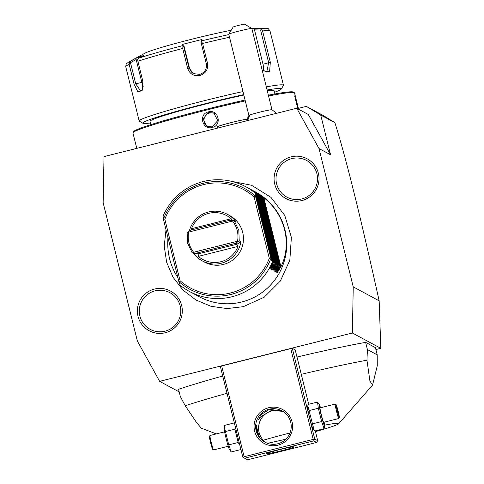 <?xml version="1.0" encoding="UTF-8"?>
<svg xmlns="http://www.w3.org/2000/svg" width="484" height="484" viewBox="0 0 484 484"><rect width="100%" height="100%" fill="white"/><g stroke="black" fill="none" stroke-linecap="round" stroke-linejoin="round"><path stroke-width="0.73" d="M353.241 286.873L319.016 148.564L296.746 108.241L104.012 156.598L103.14 202.723L137.371 341.032L159.635 381.35L352.37 332.998L353.241 286.873L379.166 300.842C363.502 230.523 356 200.364 350.132 177.271C344.39 154.856 339.302 136.651 334.88 122.652L320.717 115.017L306.348 106.377L297.442 108.616M165.238 332.744A22.524 22.452 118.3 0 1 138.025 316.385A22.524 22.452 118.3 0 1 154.432 289.081A22.524 22.452 118.3 0 1 181.645 305.44A22.524 22.452 118.3 0 1 165.238 332.744M301.949 200.515A22.524 22.452 118.3 0 1 274.737 184.15A22.524 22.452 118.3 0 1 291.144 156.846A22.524 22.452 118.3 0 1 318.357 173.212A22.524 22.452 118.3 0 1 301.949 200.515M352.37 332.998L380.805 348.323L379.166 300.842M380.805 348.323L375.899 349.551M179.189 391.889L159.635 381.35M365.638 342.376L367.423 349.581L366.957 360.199L369.927 381.065L372.559 385.064L377.272 365.759L377.211 354.857L375.427 347.651L365.638 342.376A118.907 6.419 166.1 0 0 297.001 357.035M222.731 376.032A118.907 6.419 166.1 0 0 178.554 389.317L180.332 396.517L185.263 405.786L196.679 422.72L201.326 428.165L216.318 433.912M244.136 456.721L313.215 439.387L290.751 348.619L221.672 365.952L220.341 366.37L242.799 457.138L243.646 457.646L244.136 456.721L221.672 365.952M308.689 404.267L295.234 349.902L292.294 348.317L290.751 348.619M334.88 122.652L323.245 115.482L306.348 106.377M320.717 115.017L330.56 154.783L319.016 148.564M296.746 108.241L308.29 114.46L330.56 154.783M276.606 113.292L271.96 109.759A11.888 0.641 166.1 0 1 271.99 109.795L251.88 28.55A11.888 0.641 166.1 0 0 251.855 28.52A11.888 0.641 166.1 0 0 242.538 30.214A11.888 0.641 166.1 0 0 229.948 33.68A11.888 0.641 166.1 0 0 228.805 34.225A11.888 0.641 166.1 0 0 228.799 34.261L248.903 115.507A11.888 0.641 -13.9 0 1 248.915 115.464A11.888 0.641 -13.9 0 1 250.053 114.926A17.835 15.924 69.9 0 0 247.85 120.51M246.894 120.752L247.681 119.034A16.65 0.901 -13.9 0 0 229.428 123.027A16.65 0.901 -13.9 0 0 216.899 127.032L216.905 127.062A16.65 0.901 -13.9 0 1 229.422 123.057A16.65 0.901 -13.9 0 1 247.675 119.064M271.96 109.759A11.888 0.641 166.1 0 0 262.606 111.465A11.888 0.641 166.1 0 0 250.053 114.926M233.155 27.086A5.947 0.321 -13.9 0 1 233.149 27.05A5.947 0.321 -13.9 0 1 238.836 25.331A5.947 0.321 -13.9 0 1 244.674 24.2L251.855 28.52M218.302 127.921L216.941 127.104A16.65 0.901 -13.9 0 1 216.905 127.062A16.65 0.901 -13.9 0 1 216.899 127.032M212.246 127.449C202.288 130.456 198.21 113.988 208.398 111.889C218.417 108.918 222.495 125.386 212.246 127.449L212.149 126.899L206.849 126.245L203.032 118.792L208.58 112.488L213.904 113.159L217.746 120.619L212.149 126.899M136.772 148.376L132.937 132.894A83.236 4.495 -13.9 0 1 132.997 132.628A83.236 4.495 -13.9 0 1 207.86 109.729A83.236 4.495 -13.9 0 1 245.279 100.853M268.566 95.971A83.236 4.495 -13.9 0 1 294.363 92.692A83.236 4.495 -13.9 0 1 294.538 92.898L298.368 108.386M297.787 108.531L294.804 94.858L295.476 96.685M133.723 131.993A82.347 4.447 -13.9 0 1 133.651 131.551A82.347 4.447 -13.9 0 1 207.709 108.9A82.347 4.447 -13.9 0 1 245.073 100.043M268.372 95.173A82.347 4.447 -13.9 0 1 293.286 92.045L294.363 92.692M274.888 93.957L274.065 90.629A63.906 3.449 166.1 0 0 267.271 90.732M243.845 95.082A63.906 3.449 166.1 0 0 207.515 103.552A63.906 3.449 166.1 0 0 149.992 121.333L150.814 124.66M150.403 122.996A71.348 3.854 -13.9 0 1 142.919 123.299A71.348 3.854 -13.9 0 1 206.989 103.267A71.348 3.854 -13.9 0 1 243.736 94.628M267.089 89.988A71.348 3.854 -13.9 0 1 281.234 89.068A71.348 3.854 -13.9 0 1 274.476 92.293M142.919 123.299L139.332 121.139A74.318 4.011 -13.9 0 1 139.174 120.952A74.318 4.011 -13.9 0 1 206.069 100.273A74.318 4.011 -13.9 0 1 242.98 91.573M229.531 37.238A74.318 4.011 166.1 0 0 202.614 43.469L207.503 63.229C208.392 69.266 205.869 73.356 199.934 75.492C193.733 76.405 189.625 73.979 187.617 68.214L182.728 48.46A74.318 4.011 166.1 0 0 137.898 61.262L142.786 81.022L142.338 90.199L137.934 92.014L134.092 84.192L129.204 64.433A74.318 4.011 166.1 0 0 125.725 66.617L139.174 120.952M266.309 86.854A74.318 4.011 -13.9 0 1 283.455 85.245L270.012 30.909A74.318 4.011 166.1 0 0 262.588 30.97L270.332 62.255L269.606 71.717L262.709 70.585L262.134 69.974M283.455 85.245A74.318 4.011 -13.9 0 1 283.4 85.48L281.234 89.068M202.614 43.469L201.55 41.824L201.967 40.795A72.116 3.89 -13.9 0 1 228.878 34.582M137.898 61.262L137.668 59.423L139.083 58.074A72.116 3.89 -13.9 0 1 182.311 45.732L182.347 44.419L202.009 39.482L201.108 40.977L201.06 42.513L201.55 41.824M201.06 42.513L206.281 63.598C207.055 68.952 204.871 72.546 199.735 74.385L193.388 73.604L189.008 67.935L183.793 46.845L182.97 46.488L182.728 48.46M182.311 45.732L182.97 46.488M142.574 89.607L140.765 91.228L135.695 83.756L130.48 62.672L129.555 62.388L129.204 64.433M125.725 66.617C126.633 61.819 125.634 64.705 128.423 62.188A72.116 3.89 -13.9 0 1 130.498 61.208L129.555 62.388M128.423 62.188L144.97 53.173A53.512 2.886 -13.9 0 1 192.202 39.113A53.512 2.886 -13.9 0 1 231.195 30.274M130.498 61.208L135.357 58.522L143.948 55.388L139.083 58.074M262.588 30.97L261.293 29.336L260.059 28.701A72.116 3.89 -13.9 0 1 265.553 28.247C269.201 29.179 266.968 27.086 270.012 30.909M251.958 28.846L254.862 28.538L254.487 29.839L260.573 30.032L261.293 29.336M260.573 30.032L268.644 62.642L266.793 71.85L262.388 70.253M202.009 39.482L201.967 40.795M254.862 28.538L260.059 28.701M193.648 73.737A8.918 8.887 118.3 0 1 189.504 68.202L183.841 45.308L183.793 46.845M182.347 44.419L183.841 45.308M254.487 29.839L263 64.257A8.918 4.901 -105.9 0 1 263.036 70.791M143.252 86.249A8.918 3.987 77.6 0 1 141.836 82.413L136.173 59.52L130.48 62.672M135.357 58.522L136.173 59.52M294.792 96.516L297.739 108.41M214.388 113.444A7.429 7.405 -61.7 0 0 209.59 113.032A7.429 7.405 118.3 0 0 207.358 126.493M366.957 360.199A118.907 6.419 166.1 0 0 301.278 374.326M227.008 393.323A118.907 6.419 166.1 0 0 185.263 405.786M377.211 354.857L367.423 349.581M315.447 431.589A46.736 2.523 166.1 0 0 338.667 423.754A46.736 2.523 166.1 0 0 324.619 425.17M289.976 433.011A46.736 2.523 166.1 0 0 263.32 440.228M267.428 443.296A46.736 2.523 166.1 0 0 285.917 439.163M277.961 445.171A19.324 19.263 118.3 0 1 254.62 431.135A19.324 19.263 118.3 0 1 268.693 407.716A19.324 19.263 118.3 0 1 292.034 421.752A19.324 19.263 118.3 0 1 277.961 445.171M313.215 439.387L314.164 439.956L313.674 440.888L244.595 458.215L243.646 457.646M315.278 430.881L317.698 440.67L314.757 439.085L314.164 439.956M314.757 439.085L292.294 348.317M324.147 422.181A11.053 0.653 -104.1 0 1 324.625 425.678L324.117 428.667L314.697 431.026L312.924 428.612A11.053 0.653 -104.1 0 1 309.718 418.14A11.053 0.653 -104.1 0 1 307.6 407.401L308.108 404.412L317.528 402.047L319.301 404.467A11.053 0.653 -104.1 0 1 320.529 407.764M317.698 440.67L316.615 442.467L313.674 440.888M244.595 458.215L247.536 459.8L316.615 442.467M279.401 449.69A14.121 0.762 -13.9 0 1 294.103 446.835A14.121 0.762 -13.9 0 1 281.392 450.767A14.121 0.762 -13.9 0 1 266.69 453.623A14.121 0.762 -13.9 0 1 279.401 449.69M265.359 442.406L263.605 441.166L265.831 442.636M269.152 409.21A17.835 17.781 118.3 0 1 291.084 428.697A17.835 17.781 118.3 0 1 264.972 442.201A17.835 17.781 118.3 0 1 269.152 409.21M282.813 411.327L271.409 410.426L261.687 416.161L258.359 419.979L260.997 414.619L269.413 409.349L282.239 410.989M283.322 411.66A17.835 17.781 -61.7 0 0 266.478 442.927M256.702 425.019C255.982 425.254 259.158 438.093 259.696 437.119C258.02 437.476 254.844 424.643 256.702 425.019L256.677 425.012M256.496 430.324A5.947 0.351 75.9 0 0 256.877 431.873M258.353 435.249A5.947 0.351 75.9 0 0 256.26 426.991M234.583 423.942L234.492 423.548M240.79 449.013L240.615 448.305M239.84 445.159L238.158 442.497L234.867 429.193L235.23 426.543M238.158 442.497L228.738 444.863L224.34 426.779L224.637 425.351L234.056 422.986M240.645 449.606L231.225 451.971L228.738 444.863M234.867 429.193L225.447 431.553M230.717 451.306L229.452 449.551A11.053 0.653 -104.1 0 1 226.246 439.085A11.053 0.653 -104.1 0 1 224.128 428.34L224.34 426.779M228.69 446.133L213.583 449.92A7.429 0.442 -104.1 0 1 213.583 449.92A7.429 0.442 -104.1 0 1 213.553 449.92A7.429 0.442 75.9 0 0 213.553 449.92L212.657 449.376A6.691 0.399 75.9 0 1 210.667 442.993A6.691 0.399 75.9 0 1 209.409 436.423A6.691 0.399 75.9 0 1 209.451 436.411M209.989 435.509A7.429 0.442 75.9 0 0 209.965 435.503A7.429 0.442 75.9 0 0 209.941 435.527A7.429 0.442 75.9 0 0 211.345 442.824A7.429 0.442 75.9 0 0 213.553 449.914M314.189 430.361L307.812 405.84M324.117 428.667L321.63 421.558L318.333 408.248L308.913 410.613M318.333 408.248L317.528 402.047M324.625 425.678A11.053 0.653 -104.1 0 1 324.522 425.811A11.053 0.653 -104.1 0 1 321.086 414.673A11.053 0.653 -104.1 0 1 319.216 404.376A11.053 0.653 -104.1 0 1 319.301 404.467M320.087 407.891A7.429 0.442 75.9 0 0 320.057 407.885A7.429 0.442 75.9 0 0 321.394 415.006A7.429 0.442 75.9 0 0 323.651 422.296A7.429 0.442 75.9 0 0 323.675 422.302A7.429 0.442 75.9 0 0 323.699 422.284M321.63 421.558L312.21 423.923M320.057 407.885L335.17 404.092A7.429 0.442 -104.1 0 0 336.501 411.212A7.429 0.442 -104.1 0 0 338.764 418.509A7.429 0.442 75.9 0 0 338.788 418.509A7.429 0.442 75.9 0 0 338.812 418.491L339.344 417.589A6.691 0.399 75.9 0 0 338.086 411.025A6.691 0.399 75.9 0 0 336.096 404.642A6.691 0.399 75.9 0 0 336.096 404.636A6.691 0.399 -104.1 0 0 337.227 410.868A6.691 0.399 -104.1 0 0 339.302 417.607A6.691 0.399 75.9 0 0 339.344 417.589M336.096 404.642L335.2 404.098A7.429 0.442 75.9 0 0 335.2 404.098A7.429 0.442 75.9 0 0 335.194 404.098A7.429 0.442 -104.1 0 0 335.17 404.092M338.606 415.447L338.981 415.647L338.068 411.321L336.416 406.596L338.582 415.351M338.981 415.647L338.032 415.078M336.791 406.796L336.205 407.703M338.068 411.321L337.269 411.473M189.492 291.483L199.214 296.716A59.453 59.266 -61.7 0 0 286.25 251.704A59.453 59.266 -61.7 0 0 255.619 192.039L245.902 186.8A59.453 59.266 -61.7 0 0 163.09 216.118L163.386 219.161L178.856 281.67L180.205 285.276A59.453 59.266 -61.7 0 0 272.31 262.165L269.715 268.559M167.948 237.59C166.841 252.333 170.144 265.692 177.864 277.671M163.386 219.161L163.64 218.683L164.85 219.276L180.06 280.714L179.292 281.93L178.856 281.67M272.31 262.165L270.961 258.559L270.653 259.007L269.286 258.329L254.082 196.891L255.001 195.76L255.492 196.05L255.195 193.013A59.453 59.266 -61.7 0 0 245.902 186.8M240.911 241.794L239.235 240.887L238.806 230.281L234.244 220.716L235.92 221.624A26.457 26.372 -61.7 0 0 227.413 214.327L229.622 215.513A26.457 26.372 118.3 0 1 233.227 259.66A26.457 26.372 118.3 0 1 204.52 262.092L202.312 260.906A26.457 26.372 -61.7 0 0 240.911 241.794L236.845 244.275L238.025 246.41A24.968 24.89 -61.7 0 1 198.343 256.369L198.192 253.967L197.847 253.912L236.845 244.275M269.769 268.457L273.272 262.685L270.556 269.013M270.61 268.91L274.113 263.139L271.397 269.461M271.445 269.358L274.954 263.592L272.238 269.915M272.286 269.812L275.789 264.04L273.073 270.368M273.127 270.266L276.63 264.494L273.914 270.822M273.968 270.719L277.471 264.948L274.755 271.276M274.803 271.167L278.312 265.401L275.596 271.724M275.644 271.621L279.147 265.855L276.437 272.177M276.485 272.075L279.988 266.303L277.272 272.631M277.326 272.528L280.914 266.805C292.33 243.791 285.016 214.224 263.798 197.647L257.73 193.358M255.195 193.013L250.18 189.286L256.036 193.461L250.93 189.692L258.68 194.889L253.537 191.095L262.038 196.698L256.895 192.904L262.873 197.151L257.645 193.31M270.961 258.559L255.492 196.05M255.322 193.08L272.431 262.231M256.036 193.461L273.145 262.618M256.157 193.533L273.272 262.685M256.871 193.915L273.986 263.072M256.998 193.981L274.113 263.139M257.712 194.368L274.827 263.526M257.839 194.435L274.954 263.592M258.553 194.822L275.668 263.974M258.68 194.889L275.789 264.04M259.394 195.27L276.503 264.427M259.515 195.342L276.63 264.494M260.229 195.724L277.344 264.881M260.356 195.79L277.471 264.948M261.07 196.177L278.185 265.335M261.197 196.244L278.312 265.401M261.911 196.631L279.026 265.783M262.038 196.698L279.147 265.855M262.752 197.085L279.867 266.236M262.873 197.151L279.988 266.303M263.586 197.532L280.702 266.69M280.914 266.805L263.798 197.647M227.413 214.327A26.457 26.372 -61.7 0 0 189.329 231.001M239.235 240.887L238.001 241.637L237.553 241.226C238.818 233.766 237.154 227.044 232.562 221.055L188.609 232.084L188.228 231.709L187.139 232.538L187.568 243.137L192.13 252.702L193.806 253.61A26.457 26.372 -61.7 0 0 202.312 260.906M188.609 232.084C187.344 239.538 189.008 246.265 193.6 252.255L237.553 241.226M238.001 241.637L235.635 243.319L196.437 253.156L193.449 252.811L193.6 252.255M193.449 252.811L192.13 252.702M188.228 231.709L190.732 230.1L229.93 220.268L234.244 220.716M231.721 220.438L231.177 218.75A24.968 24.89 -61.7 0 0 191.495 228.708L191.368 229.942M232.78 220.535L232.562 221.055M235.635 243.319L237.045 244.075M196.437 253.156L197.847 253.912M198.192 253.967L193.806 253.61M165.038 331.195A20.812 20.739 -61.7 0 0 180.193 305.973A20.812 20.739 -61.7 0 0 155.055 290.854A20.812 20.739 -61.7 0 0 139.9 316.082A20.812 20.739 -61.7 0 0 165.038 331.195M301.75 198.966A20.812 20.739 -61.7 0 0 316.905 173.738A20.812 20.739 -61.7 0 0 291.767 158.625A20.812 20.739 -61.7 0 0 276.612 183.847A20.812 20.739 -61.7 0 0 301.75 198.966M208.398 111.889L208.58 112.488M207.503 63.229L206.281 63.598M199.934 75.492L199.735 74.385M187.617 68.214L189.504 68.202M134.092 84.192L141.836 82.413M270.332 62.255L263 64.257M269.286 258.329A55.926 55.745 118.3 0 1 180.06 280.714M270.653 259.007A57.36 57.179 118.3 0 1 179.292 281.93M164.85 219.276A55.926 55.745 118.3 0 1 254.082 196.891M163.64 218.683A57.36 57.179 118.3 0 1 255.001 195.76M231.177 218.75L191.495 228.708M198.343 256.369L238.025 246.41M248.915 115.464L246.852 119.494M233.149 27.05L228.805 34.225M133.651 131.551L132.997 132.628M251.075 28.054L265.553 28.247M372.559 385.064L338.667 423.754M225.078 431.716L209.965 435.503M209.941 435.527L209.409 436.423M323.675 422.302L338.788 418.509M338.255 414.976L338.582 415.151M336.428 406.651L338.594 415.399M166.018 229.797L164.233 246.041L166.617 262.195L173.018 277.211L183.019 290.097L195.959 300.013L210.994 306.312L227.147 308.574L243.349 306.662L264.179 297.218L280.363 281.035L289.837 260.192L291.374 237.36L284.792 215.471L270.919 197.327L251.541 185.257L229.138 180.816"/></g></svg>
